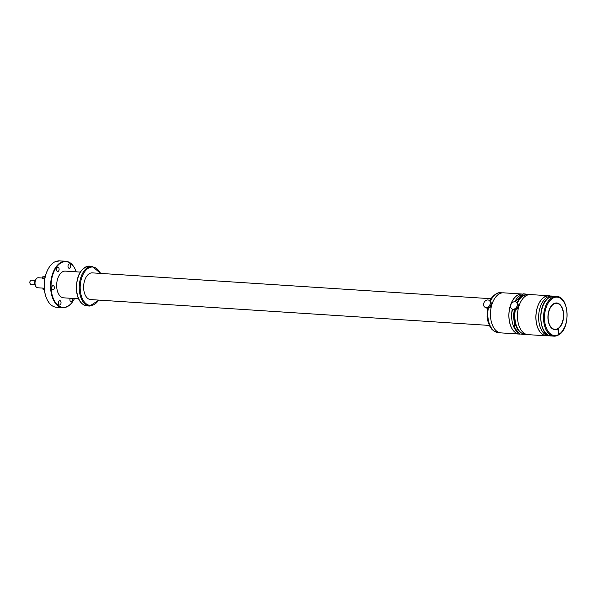 <?xml version="1.0" encoding="UTF-8"?>
<svg xmlns="http://www.w3.org/2000/svg" width="597" height="597" viewBox="0 0 597 597"><rect width="100%" height="100%" fill="white"/><g stroke="black" fill="none" stroke-linecap="round" stroke-linejoin="round"><path stroke-width="0.9" d="M100.595 273.404L99.542 271.59M489.331 325.425L90.617 299.575A13.38 7.828 -86.3 0 1 84.975 294.515A13.38 7.828 -86.3 0 1 83.655 288.478A13.38 7.828 -86.3 0 1 92.348 272.874L491.062 298.724M557.188 328.925L557.785 328.962L558.747 334.447A19.238 11.253 -86.3 0 1 544.897 322.858A19.238 11.253 -86.3 0 1 552.621 298.321A19.238 11.253 -86.3 0 1 566.598 309.477A19.238 11.253 -86.3 0 1 559.128 334.216L558.165 328.731L557.643 328.701M559.128 334.216L558.695 334.805L559.128 334.216M558.165 328.731A13.38 7.828 93.7 0 0 561.322 325.089A13.38 7.828 93.7 0 0 563.195 311.015A13.38 7.828 93.7 0 0 556.643 302.97A13.38 7.828 93.7 0 0 550.233 307.567A13.38 7.828 93.7 0 0 548.359 321.641A13.38 7.828 93.7 0 0 554.912 329.678A13.38 7.828 93.7 0 0 557.785 328.962M558.389 303.783A13.38 7.828 93.7 0 0 556.292 302.963M558.747 334.447L558.314 335.036A19.902 11.649 -86.3 0 1 553.949 336.156A19.902 11.649 -86.3 0 1 543.583 319.44A19.902 11.649 -86.3 0 1 551.964 297.657A19.902 11.649 -86.3 0 1 556.523 296.425L553.815 296.254A19.902 11.649 -86.3 0 0 549.262 297.485A19.902 11.649 -86.3 0 0 540.882 319.261A19.902 11.649 -86.3 0 0 551.24 335.977C538.457 336.118 536.934 303.88 549.016 297.537L553.815 296.254M550.382 335.723C549.165 335.29 549.285 335.208 550.732 335.484C552.009 335.902 551.889 335.984 550.382 335.723C549.165 335.29 549.285 335.208 550.732 335.484C552.009 335.902 551.889 335.984 550.382 335.723M554.561 329.641A13.38 7.828 93.7 0 0 556.747 329.096M563.15 329.917L564.747 326.828M553.001 296.246L548.949 295.866A19.97 11.686 93.7 0 0 535.957 318.694A19.97 11.686 93.7 0 0 546.367 335.73L550.427 335.88M547.173 334.484L546.367 333.85M522.547 294.157L521.942 294.12A19.97 11.686 93.7 0 0 508.95 316.94A19.97 11.686 93.7 0 0 519.36 333.977L519.965 334.022M490.182 303.933A4.015 3.097 122.9 0 1 484.757 307.097A4.015 3.097 122.9 0 1 483.689 303.515A4.015 3.097 122.9 0 1 489.122 300.358A4.015 3.097 122.9 0 1 490.182 303.933M489.122 300.358L490.018 300.933A4.015 3.097 122.9 0 1 491.077 304.515A4.015 3.097 122.9 0 1 485.645 307.671L484.757 307.097M491.159 304.134A2.007 1.545 122.9 0 1 491.421 305.686A2.007 1.545 122.9 0 1 489.04 307.41M520.091 334.089A20.074 11.746 -86.3 0 1 519.353 334.081A20.074 11.746 -86.3 0 1 515.771 332.85A20.074 11.746 -86.3 0 1 509.286 310.142A20.074 11.746 -86.3 0 1 521.95 294.015A20.074 11.746 -86.3 0 1 522.681 294.105M519.353 334.081L500.943 332.887A20.074 11.746 -86.3 0 1 497.361 331.656A20.074 11.746 -86.3 0 1 490.876 308.947A20.074 11.746 -86.3 0 1 503.54 292.828L521.95 294.015M516.121 302.104A4.015 3.097 122.9 0 1 517.189 305.686A4.015 3.097 122.9 0 1 511.756 308.843A4.015 3.097 122.9 0 1 510.689 305.261A4.015 3.097 122.9 0 1 516.121 302.104L517.017 302.686A19.791 11.582 -86.3 0 1 518.883 299.485A19.791 11.582 -86.3 0 1 523.27 295.493A19.791 11.582 -86.3 0 1 524.83 294.881M526.785 334.462L520.853 332.79A19.791 11.582 -86.3 0 1 514.793 309.724M517.017 302.686A4.015 3.097 122.9 0 1 518.084 306.268A4.015 3.097 122.9 0 1 512.651 309.425L511.756 308.843M518.166 305.888A2.007 1.545 122.9 0 1 518.427 307.433A2.007 1.545 122.9 0 1 516.039 309.164M547.531 335.805A20.074 11.746 -86.3 0 1 546.359 335.827A20.074 11.746 -86.3 0 1 542.777 334.596A20.074 11.746 -86.3 0 1 536.285 311.895A20.074 11.746 -86.3 0 1 548.956 295.769A20.074 11.746 -86.3 0 1 550.121 295.948M546.359 335.827L527.949 334.633A20.074 11.746 -86.3 0 1 524.367 333.402A20.074 11.746 -86.3 0 1 517.875 310.701A20.074 11.746 -86.3 0 1 530.546 294.575L548.956 295.769M562.12 308.246A13.044 7.634 93.7 0 0 556.62 303.306A13.044 7.634 93.7 0 0 549.21 310.425A13.044 7.634 93.7 0 0 549.434 324.41A13.044 7.634 93.7 0 0 554.934 329.343A13.044 7.634 93.7 0 0 562.344 322.223A13.044 7.634 93.7 0 0 562.12 308.246M556.62 303.306L556.083 303.269A13.044 7.634 93.7 0 0 553.523 303.836M551.927 328.417A13.044 7.634 93.7 0 0 554.389 329.313L554.934 329.343M75.14 269.15A23.253 13.604 93.7 0 0 75.08 269.031A23.253 13.604 93.7 0 0 65.752 261.255A23.253 13.604 93.7 0 0 52.543 273.948A23.253 13.604 93.7 0 0 52.946 298.866A23.253 13.604 93.7 0 0 62.737 307.656A23.253 13.604 93.7 0 0 72.998 301.157A23.253 13.604 93.7 0 0 73.073 301.045M76.244 271.829A22.917 13.41 93.7 0 0 75.647 270.277A22.917 13.41 93.7 0 0 75.2 269.269A22.917 13.41 93.7 0 0 56.633 266.941A22.917 13.41 93.7 0 0 53.379 298.672A22.917 13.41 93.7 0 0 73.14 300.933A22.917 13.41 93.7 0 0 74.513 298.53M65.752 261.255L59.416 260.844A23.253 13.604 93.7 0 0 57.767 260.911L59.125 260.993A23.253 13.604 93.7 0 0 57.946 261.247A23.253 13.604 93.7 0 0 56.775 261.673L55.424 261.583A23.253 13.604 93.7 0 0 49.155 267.344A23.253 13.604 93.7 0 0 46.611 298.448A23.253 13.604 93.7 0 0 47.073 299.478A23.253 13.604 93.7 0 0 56.409 307.246L62.737 307.656M80.267 272.09L65.379 271.12A13.38 7.828 93.7 0 0 60.096 273.993A13.38 7.828 93.7 0 0 56.693 286.724A13.38 7.828 93.7 0 0 63.648 297.828L78.535 298.791M54.103 286.411A2.209 1.291 93.7 0 0 53.178 285.575A2.209 1.291 93.7 0 0 51.924 286.776A2.209 1.291 93.7 0 0 51.961 289.149A2.209 1.291 93.7 0 0 52.887 289.978A2.209 1.291 93.7 0 0 54.148 288.776A2.209 1.291 93.7 0 0 54.103 286.411M58.67 304.239A2.209 1.291 93.7 0 0 59.596 305.074A2.209 1.291 93.7 0 0 60.849 303.866A2.209 1.291 93.7 0 0 60.812 301.5A2.209 1.291 93.7 0 0 59.879 300.664A2.209 1.291 93.7 0 0 58.625 301.873A2.209 1.291 93.7 0 0 58.67 304.239M70.237 298.254A2.209 1.291 93.7 0 0 70.147 300.933A2.209 1.291 93.7 0 0 71.08 301.769A2.209 1.291 93.7 0 0 72.297 300.672A2.209 1.291 93.7 0 0 72.371 298.396M68.215 267.449A2.209 1.291 93.7 0 0 69.148 268.284A2.209 1.291 93.7 0 0 70.401 267.083A2.209 1.291 93.7 0 0 70.364 264.717A2.209 1.291 93.7 0 0 69.431 263.881A2.209 1.291 93.7 0 0 68.177 265.083A2.209 1.291 93.7 0 0 68.215 267.449M56.737 270.754A2.209 1.291 93.7 0 0 57.663 271.59A2.209 1.291 93.7 0 0 58.916 270.381A2.209 1.291 93.7 0 0 58.879 268.016A2.209 1.291 93.7 0 0 57.954 267.18A2.209 1.291 93.7 0 0 56.7 268.389A2.209 1.291 93.7 0 0 56.737 270.754M49.081 267.456A22.917 13.41 93.7 0 0 49.014 267.568A22.917 13.41 93.7 0 0 46.506 298.224A22.917 13.41 93.7 0 0 46.962 299.239A22.917 13.41 93.7 0 0 47.014 299.358M57.528 261.382L57.767 260.911M554.665 303.269A13.179 7.709 -86.3 0 1 557.449 303.44M555.77 329.32A13.179 7.709 -86.3 0 1 552.986 329.134M42.35 278.008L38.29 277.747A5.015 2.933 93.7 0 0 37.678 277.814A5.015 2.933 93.7 0 0 35.014 283.082A5.015 2.933 93.7 0 0 37.641 287.761L43.902 288.172M35.253 280.448L31.305 280.194A2.127 1.246 93.7 0 0 30.365 280.791A2.127 1.246 93.7 0 0 29.925 282.672A2.127 1.246 93.7 0 0 30.178 283.724A2.127 1.246 93.7 0 0 31.029 284.433L35.171 284.702M30.298 280.911A1.791 1.045 93.7 0 0 30.223 281.008A1.791 1.045 93.7 0 0 29.85 282.597A1.791 1.045 93.7 0 0 30.059 283.485A1.791 1.045 93.7 0 0 30.119 283.597M43.879 288.06L44.603 288.209L43.879 288.06M43.014 288.112L44.275 288.441M43.171 289.552L44.372 289.724L44.335 289.187M44.365 289.679L43.096 289.478L44.387 289.702M44.85 278.486L42.335 278.336L42.409 277.023M45.193 276.874L42.648 276.866L42.574 277.426M45.827 276.874L42.588 276.926M45.171 276.971L42.469 276.963L45.141 277.075M35.111 284.351L34.738 284.015A3.783 2.209 -86.3 0 1 34.939 281.232A3.783 2.209 -86.3 0 1 35.775 279.672M92.229 266.329A19.902 11.649 -86.3 0 0 79.297 289.538A19.902 11.649 -86.3 0 0 89.647 306.052L86.946 305.88A19.902 11.649 -86.3 0 1 76.595 289.358A19.902 11.649 -86.3 0 1 89.52 266.15L92.229 266.329L100.639 273.411M98.684 300.097A19.238 11.253 -86.3 0 1 87.169 304.463A19.238 11.253 -86.3 0 1 80.229 289.455A19.238 11.253 -86.3 0 1 87.311 268.926A19.238 11.253 -86.3 0 1 100.415 273.396M551.658 296.045A19.97 11.686 93.7 0 0 538.658 318.865A19.97 11.686 93.7 0 0 549.068 335.902M520.524 295.269A19.97 11.686 93.7 0 0 514.778 301.709M512.256 309.171A19.97 11.686 93.7 0 0 511.659 317.119A19.97 11.686 93.7 0 0 518.106 332.656M490.421 301.269A19.97 11.686 -86.3 0 1 492.495 297.642A19.97 11.686 -86.3 0 1 500.831 292.746C498.077 292.209 494.988 293.955 491.57 297.978L489.868 300.843M499.779 332.708L498.241 332.611A19.97 11.686 -86.3 0 1 488.406 307.761M517.427 303.022A19.97 11.686 -86.3 0 1 519.494 299.388A19.97 11.686 -86.3 0 1 527.83 294.5L523.27 295.493M525.248 334.357A19.97 11.686 -86.3 0 1 515.405 309.515M43.723 288.157L44.268 288.291M43.872 288.164L44.26 288.217M45.126 277.157L42.424 276.978M42.626 276.866L45.245 276.657M86.946 305.88C80.767 304.694 77.229 299.164 76.319 289.284C76.52 275.284 80.923 267.575 89.52 266.15M89.647 306.052L98.908 300.112M558.546 334.984L553.949 336.156L551.24 335.977M556.523 296.425C569.202 296.284 570.859 328.126 558.941 334.745M502.368 292.851L500.831 292.746M498.241 332.611L494.152 331.238L491.816 329.231L489.622 325.999L487.704 320.656L487.062 316.343L487.525 308.03M529.367 294.597L527.83 294.5M512.756 309.485L514.913 328.335L519.86 333.962L526.255 334.842L527.158 334.536M529.755 294.567L523.569 293.806L515.271 301.761M43.096 289.478L42.909 288.224"/></g></svg>
